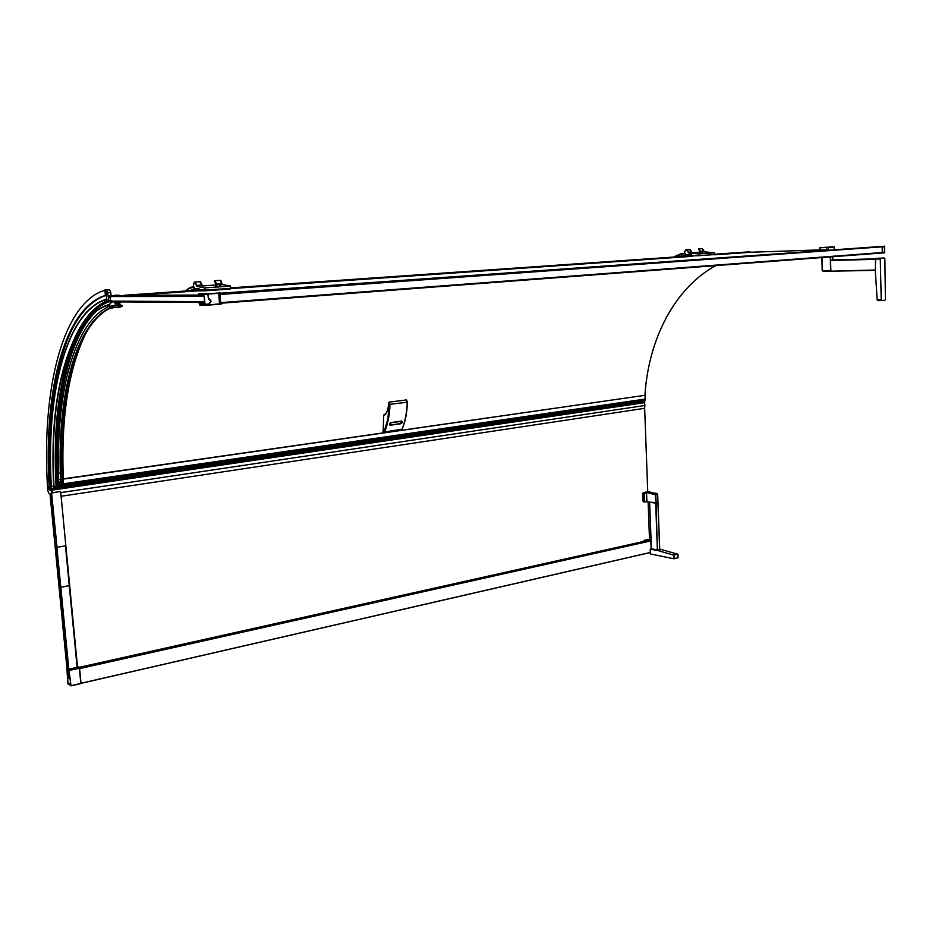<?xml version="1.0" encoding="UTF-8"?>
<svg xmlns="http://www.w3.org/2000/svg" width="932" height="932" viewBox="0 0 932 932"><rect width="100%" height="100%" fill="white"/><g stroke="black" fill="none" stroke-linecap="round" stroke-linejoin="round"><path stroke-width="1.4" d="M111.84 301.852L109.475 304.741L111.292 301.852M85.231 321.831L80.571 329.043C60.72 366.684 52.542 419.097 56.048 486.283L53.776 487.436C50.363 422.464 57.982 371.379 76.657 334.192C85.499 318.045 96.38 308.131 109.324 304.473M53.695 486.096L51.342 486.411C46.099 397.16 64.634 316.274 103.522 300.384L106.854 299.207L103.522 300.384L106.935 300.116M51.167 486.387C46.087 398.966 63.586 319.525 101.04 301.187C63.702 319.501 46.157 398.919 51.248 486.353L51.342 486.411M64.25 372.555C57.493 401.785 54.662 435.221 55.78 472.873L55.722 473.025M57.271 487.657L58.157 484.85L56.875 485.036L56.992 477.219L55.699 472.85M56.992 477.219L57.027 477.242C54.219 405.898 66.626 341.298 93.351 313.385M61.221 473.409L57.085 472.908L57.027 477.242M61.827 479.421L60.498 483.324L58.227 483.475L58.203 473.584L57.085 472.908M58.203 473.584L61.221 473.27M60.953 473.596C58.448 394.422 76.005 324.72 110.419 307.944C76.447 324.569 58.669 394.248 61.232 473.479L61.221 473.503M58.541 481.658L59.718 482.298L58.332 483.743L60.405 483.44L61.489 481.856M61.023 473.642L61.023 482.112L59.718 482.298L60.72 479.654L60.417 473.724M122.127 305.405L119.354 304.717L118.865 303.133L119.762 301.898M119.913 305.113L120.519 305.207M120.566 305.207L120.915 305.731L119.121 306.523M119.855 301.91L119.715 302.504M120.915 305.731L120.811 306.978L119.319 306.651L117.688 305.113L117.316 303.18M58.157 484.85L58.227 483.475M119.413 301.898L120.018 305.51M115.451 301.875L115.58 302.83L116.838 302.096M115.58 302.83L115.114 304.135L117.246 303.529M119.086 302.714L119.354 304.717M57.132 474.411L58.087 483.661M109.312 306.197C74.071 322.181 56.071 393.048 58.681 473.607M97.534 310.216C69.05 335.392 55.268 400.387 57.563 472.967M57.318 483.79L57.108 477.231M61.197 472.571L61.827 472.244C60.79 436.7 63.399 404.698 69.632 376.248M63.644 410.919C61.57 430.304 60.848 450.773 61.465 472.314L61.827 472.244M61.465 472.314L62.782 419.155M61.547 472.303C60.813 446.964 61.943 423.198 64.925 401.016M61.92 472.256C60.801 433.357 64.005 398.884 71.531 368.827M62.001 472.244C60.825 431.33 64.413 395.413 72.778 364.482M62.153 472.186C60.895 428.429 65.065 390.555 74.653 358.552M120.484 306.989L117.688 305.113L117.7 301.886L119.389 306.616M121.183 301.933L119.774 302.55M119.634 302.62L120.543 302.283M120.17 302.737L121.172 302.131M114.345 307.525L119.948 306.966M111.386 308.166L113.96 307.525M120.822 302.422L118.865 303.145M78.078 349.22C66.207 382.621 60.964 423.617 62.351 472.209M60.801 483.254L63.096 482.811L63.166 479.782C60.72 420.949 67.64 373.429 83.938 337.209L84.719 335.613C68.059 371.472 60.941 419.435 63.353 479.491L63.166 479.782M117.712 301.886L117.316 303.121M117.747 305.23L109.452 306.418L109.242 304.799M118.842 303.226L120.869 302.422L118.853 303.18M120.636 302.527L119.308 302.725M110.232 307.781L109.161 304.822L109.347 306.465L111.141 308.154L113.599 307.525L111.898 305.789M82.377 339.609C67.395 375.41 60.778 419.645 62.526 472.314L63.05 479.817M83.938 337.209L84.719 335.613M56.002 486.318L57.225 486.12L56.176 486.271L56.433 485.059L58.11 485.362M56.433 485.059L55.757 474.679M105.363 300.325L106.889 299.58M106.994 300.71C94.575 306.162 83.938 318.325 75.061 337.198M77.065 333.458C85.161 317.299 95.146 306.488 107.029 301.024M55.617 486.539L55.536 487.762L55.897 486.376M56.002 486.679L57.05 486.527M106.865 299.323L104.792 300.337M79.243 330.406L78.707 331.361M63.353 479.491C61.407 433.566 65.333 393.747 75.131 360.008M715.741 265.608C674.36 288.279 648.427 339.528 644.944 395.308L63.341 479.083M644.944 395.308L63.329 478.85M58.367 483.731L57.842 487.587M50.782 490.512L51.505 488.508L52.309 492.702L60.324 491.513L51.947 492.76L51.784 491.082M51.877 492.772L60.277 491.513L51.563 492.842L57.015 547.317L65.45 545.872L77.123 667.347M51.563 492.842L51.132 490.733L49.769 489.824L51.609 490.756L51.773 492.818M50.689 490.477L51.109 488.356M50.479 485.991C47.322 428.161 52.774 379.918 66.824 341.275C52.856 379.697 47.439 427.905 50.573 485.887L50.06 486.236M111.094 295.712L110.454 291.029L108.298 289.701M110.838 293.533L110.757 292.613M107.821 292.66L110.652 292.473L111.164 295.747L165.57 295.153L108.124 296.096L107.821 292.66L106.469 289.829L100.54 291.739C60.545 309.692 41.917 393.898 47.474 486.108L47.823 490.698L48.918 493.389L49.978 493.715L55.116 546.641L49.978 493.715M108.531 289.689L105.957 289.782M50.386 490.383L49.874 486.329L49.081 486.387C43.792 396.356 62.094 314.515 101.017 297.017L104.838 295.549L106.388 295.98L107.017 300.943L108.636 301.852M105.001 295.724L101.798 296.982C62.887 314.538 44.573 396.321 49.85 486.271L49.081 486.387M117.35 295.316L108.24 295.945M67.838 677.529L66.918 668.128M70.681 684.729L67.919 683.913L66.859 668.139M79.278 667.347L649.86 540.094L650.827 540.432L651.165 548.692L650.862 540.42M650.757 540.443L79.546 667.953M650.606 540.711L79.593 668.349M81.002 683.354L79.197 667.277M70.96 685.859L81.026 683.273L79.558 668.162M78.591 667.009L68.747 669.211L70.983 685.719L70.168 679.277L67.5 677.715L68.106 683.727L70.541 683.168M68.747 669.211L70.098 678.473M69.306 684.915L68.106 683.727M70.634 684.216L69.259 684.403M51.703 494.251L68.828 669.199M49.571 489.859L49.105 486.446M60.685 491.991L60.743 492.632L644.862 405.49L644.478 401.727L58.11 487.774M60.743 492.632L65.823 545.686L60.848 493.471M644.012 541.387L643.965 540.42L644 541.387M643.965 540.42L649.499 539.185L643.965 540.42M714.145 254.82L751.425 252.222L714.145 254.797M135.047 295.234L199.821 290.714L135.524 295.234M230.204 288.594L692.057 256.335L230.204 288.629M106.225 290.784L106.318 295.269L105.363 295.281L104.955 290.551L106.225 290.784M49.349 489.766L48.452 488.857L47.963 490.022L47.648 486.807L49.175 487.972L49.349 489.766M67.931 677.599L50.072 493.75L51.609 494.228L69.492 678.508L67.931 677.599L69.364 677.308M204.05 295.77L155.621 295.852L204.073 295.945L203.957 294.512L198.819 294.64L198.423 295.654L198.772 293.836L220.698 293.196L884.515 246.234L220.197 293.848M200.881 302.422L198.982 302.562L199.611 304.17L204.259 304.321L204.574 302.306L108.625 301.712M198.982 302.562L199.669 304.974L208.885 305.067L208.931 304.263L204.982 304.321L209.56 303.972M198.772 293.836L207.976 293.79L208.5 298.846L207.848 294.594L204.19 294.512L204.982 304.321M109.603 301.187L108.601 301.397L108.427 296.527M108.147 296.411L204.096 296.271L204.551 301.98L108.601 301.397M221.525 303.797L220.896 302.795L884.619 252.665M198.772 295.654L204.015 295.281M220.243 294.395L884.445 246.432L882.336 247.003L882.406 252.222L884.526 252.479L219.428 302.807L218.775 294.5L220.103 294.442M884.689 252.607L219.416 302.737M884.526 246.444L884.596 252.456M884.689 252.595L884.352 246.13M201.23 302.422L199.332 302.562M221.222 304.123L208.885 305.067L221.56 303.75M208.978 304.799L221.56 303.739M220.604 293.697L220.348 292.904L207.976 293.79M106.271 295.199L105.363 295.281M208.628 304.263L210.865 301.374L208.512 298.846M208.5 298.846L209.537 299.009L211.18 301.374L208.931 304.263M884.445 246.246L220.208 294.011L220.488 293.184L208.116 294.069M110.058 297.203L110.349 300.442L108.66 300.558L108.718 301.176L111.444 300.453L110.593 301.187M108.31 296.632L108.357 297.25L109.452 297.25L110.186 296.527L108.31 296.632L109.312 296.632M109.417 296.865L111.013 296.527M109.452 297.25L111.118 296.749M108.66 300.558L109.755 300.57M109.79 300.943L111.479 300.826M110.349 300.442L111.444 300.453M204.527 301.653L111.059 301.129M137.621 301.281L157.881 301.385M51.237 496.15L51.994 498.247M50.456 493.867L50.573 496.197L50.27 493.809M50.689 496.232L51.377 496.139L51.167 494.088M51.831 496.558L51.481 494.181M220.721 302.644L884.305 252.374M882.173 246.933L882.243 252.304L884.398 252.141L882.336 252.292M882.336 247.003L884.317 246.782L882.266 246.933M220.185 294.442L884.352 246.549L220.185 294.442M884.142 246.677L220.057 294.454M220.01 294.605L220.628 302.481M384.893 414.356L383.669 415.194L383.168 431.621M388.539 404.686L389.145 402.158L406.422 399.921L407.109 402.216C407.517 409.754 404.57 424.258 401.843 429.489L384.543 431.959C387.223 426.74 390.24 412.2 389.832 404.476L388.83 402.671M384.916 414.402L384.52 415.136C386.594 413.68 387.945 410.313 388.562 405.036L388.562 405.036C388.632 402.438 388.842 402.24 389.203 404.441L387.817 419.225L384.077 431.749L382.877 431.318M390.03 425.12L390.962 422.569L401.436 421.113C402.869 421.753 402.624 422.65 400.737 423.757L390.275 425.225C388.889 424.573 389.133 423.676 390.997 422.546L401.482 421.078L401.937 422.848M389.646 425.004L390.962 422.569L401.808 421.124M390.904 422.58L390.275 425.225M401.377 421.124L400.737 423.641L390.24 425.108M400.76 423.629L402.216 422.196L401.913 421.182L400.737 423.641L390.275 425.108M406.853 400.341L407.109 402.216L389.203 404.441M384.765 414.449L384.765 414.449C386.827 412.888 388.062 409.765 388.481 405.094L388.562 405.082M407.237 402.193C407.039 412.666 405.292 421.672 401.983 429.186L384.485 432.04M645.026 395.471L645.235 399.047L58.448 484.547M645.235 399.047L644.373 401.587M644.862 405.49L644.653 408.309L61.116 496.255L644.653 408.309L647.74 491.793M648.113 501.905L649.534 540.152M656.245 549.787L659.74 549.519L657.666 494.496L657.957 502.686L656.081 503.07L655.779 494.88L657.654 494.508L657.095 493.517M651.41 548.808L649.627 502.15L657.91 502.767L657.654 494.508M647.74 491.712L643.266 492.667L642.614 493.715L644.21 493.89L646.785 492.539L655.779 494.88L655.103 493.855L656.978 493.482L648.602 492.154M649.837 492.026L648.917 492.201M642.614 493.715L642.894 501.032L644.396 501.94M655.336 494.892L655.639 503.082L646.284 501.696L649.616 502.15L651.328 548.797L650.163 549.216L657.444 550.439L673.487 555.088L677.948 554.214L659.728 549.088M649.686 502.173L655.685 503.163L658.05 502.732M659.74 549.519L657.969 502.779M656.955 549.938L659.705 549.589M651.363 548.808L657.899 550.008M650.338 553.864L650.548 548.936L657.689 550.393L650.163 549.216L650.501 553.771M657.689 550.393L661.499 549.519L659.728 549.146M650.501 553.946L673.615 558.746L677.902 557.732M649.091 492.224L649.837 492.084M646.89 501.416L646.563 492.888L646.447 501.428L642.894 501.032M193.343 286.788L190.175 287.417L186.19 290.19L193.332 286.835L194.264 289.002L191.701 289.642L191.398 290.598M200.38 281.732L202.326 285.903M215.63 286.963L216.119 285.017M214.523 280.718L216.177 284.971L215.106 281.115M215.851 287.021L216.539 284.027L214.884 280.882M202.326 285.949L202.267 286.578M202.267 285.914L200.555 281.825M202.197 286.555L202.267 285.961M216.597 286.974L217.005 284.959M216.97 284.912L216.667 284.039L221.944 283.689L222.422 284.586L230.472 286.101L204.679 287.883L196.967 286.31L196.501 285.402L201.801 285.041L200.73 282.046M214.721 280.788L216.667 284.039M217.016 284.971L202.127 285.961L217.144 284.901L214.779 280.695M194.916 282L199.751 281.685L202.116 285.926L217.144 284.901M202.069 285.891L201.79 285.041L202.127 285.926M230.437 286.042L230.635 288.326L204.865 290.12L204.679 287.883L196.897 286.415L196.372 285.402C195.079 277.037 191.479 287.359 195.196 288.745L195.37 288.827M230.32 286.031L222.329 284.598M222.259 284.516L220.954 280.742M219.218 284.808L220.173 286.73M195.196 288.745L198.97 288.699L199.483 289.701M221.292 284.668L220.663 285.553L219.905 284.761M204.865 290.12L199.483 289.712M686.278 254.984L685.37 255.042L684.298 253.411L680.092 254.052L674.815 256.987L684.239 253.481L685.265 255.158L681.467 256.521M700.596 252.118L699.338 249.054M699.548 253.795L700.596 252.153M690.006 249.438L691.532 251.535M691.8 252.572L690.402 249.601M685.276 255.1L688.934 254.914M700.456 253.725L701.155 252.118L693.012 252.677M701.085 252.094L700.771 251.407L704.068 251.186L704.592 251.885L714.518 252.828L698.651 253.923L688.876 252.956L688.352 252.246L691.602 252.024L691.87 252.654M698.872 248.856L700.771 251.407M692.686 252.654L701.26 252.083L698.639 248.809M691.602 252.176L689.307 249.438L686.581 249.613M714.471 252.77L714.564 254.576L698.697 255.683L698.651 253.923L688.83 253.026L688.247 252.246C687.245 245.675 681.828 253.958 686.488 254.925L691.346 254.832L686.534 254.995L684.636 253.003M714.331 252.77L704.417 251.896M700.829 252.933L701.551 253.655M686.488 254.925L691.299 254.762L691.87 255.904L698.697 255.683M703.124 251.99L702.25 252.712L701.377 252.106M698.499 255.694L692.103 255.892M714.087 254.611L698.755 255.683M204.807 290.12L204.865 290.796L199.821 290.842L199.798 290.167L199.821 290.842M230.053 288.361L230.111 289.036L230.157 288.361M204.865 290.796L205.122 290.097M230.111 289.036L205.18 290.784M714.553 254.25L748.897 251.861L714.553 254.226M691.87 255.799L230.6 287.872M199.506 290.038L124.294 295.269M691.87 255.834L230.6 287.906M199.506 290.073L124.772 295.269M748.897 251.861L751.367 252.199M751.425 252.222L819.484 249.916M219.766 296.003L218.892 296.073M219.754 295.945L218.892 296.003M832.626 256.719L832.684 259.958L830.505 260.506L875.381 259.341M830.365 246.898L832.323 246.77L830.365 246.957M826.975 247.201L819.717 247.807M828.385 249.694L828.338 247.504L834.443 247.085L832.323 246.77M830.855 271.165L875.381 270.373L830.901 271.189L830.505 260.506M875.509 259.247L875.393 271.969L877.163 299.859L877.641 300.558L881.229 300.57L880.286 259.119L875.567 258.91M881.229 300.57L884.922 300.197L885.4 299.382L884.876 258.758L884.375 258.024L879.587 258.152M875.637 258.747L880.763 258.315L880.286 259.119M880.763 258.315L884.375 258.024M881.264 300.57L877.641 300.558M819.752 250.021L826.556 249.823M219.404 302.469L220.255 302.283L219.672 294.803L218.787 294.617M219.393 302.399L220.255 302.341M219.23 300.372L220.103 300.302M54.068 487.459C50.573 421.054 58.599 369.328 78.113 332.293C84.73 320.876 92.478 312.744 101.378 307.898M57.283 472.885C55.058 401.878 68.129 338.165 95.379 311.766M58.506 479.514L61.873 479.339L61.535 473.491M61.582 473.421L61.547 481.762L60.405 483.44L58.401 483.696M60.347 473.689C57.819 394.166 75.515 324.22 110.162 307.793M120.554 305.195L120.717 305.463C118.609 304.403 118.294 303.284 119.774 302.085L120.927 301.91M120.799 305.719L120.787 305.696C118.55 304.682 118.119 303.413 119.482 301.898M122.278 306.069L120.647 307.012L120.834 305.731M117.875 307.63L120.473 307.024M114.321 307.548L111.141 308.154L109.382 306.477M73.104 363.41C64.529 394.539 60.848 430.805 62.036 472.209M62.083 472.431L62.607 482.962M119.844 307.012L113.226 307.269L112.376 305.789M114.822 301.875L115.114 304.135M112.865 301.863L111.56 302.201M101.04 301.187L106.831 298.927M58.122 484.092L56.84 484.279M115.288 295.444L114.461 295.502M115.125 295.223L115.766 295.409M119.413 295.281L115.603 295.188M109.079 301.712L204.586 302.457L108.718 301.828C99.072 305.533 90.602 312.837 83.321 323.765M60.161 491.537L51.633 493.051M50.992 489.801L50.631 487.809L51.307 488.729M49.384 488.03L50.631 487.809L50.503 486.038L50.992 487.331M50.083 486.224C46.961 428.697 52.378 380.734 66.335 342.324L70.354 332.875M109.207 289.805L110.442 291.005L111.141 295.735M106.469 289.829L108.66 289.689M101.798 296.982C87.049 304.112 75.224 319.222 66.335 342.324L66.335 342.324C73.931 322.554 83.81 308.504 95.949 300.174M110.861 293.801L110.722 292.31M110.326 290.901L110.733 292.462M60.638 491.665L69.69 585.552L60.731 587.311L56.852 547.317M155.493 296.015L135.28 296.05L145.252 295.211M165.663 295.153L198.376 295.06M135.28 296.05L108.124 296.096M105.025 289.84L106.027 289.782M55.128 546.653L67.838 677.552L55.116 546.641M650.781 540.898L79.616 668.593M81.026 683.284L650.291 552.466M650.291 552.525L81.014 683.366L650.291 552.525M650.653 540.28L649.872 540.094M70.983 685.719L80.816 683.459L79.36 668.232L69.492 670.434M69.096 669.409L78.265 666.834M69.737 678.554L68.898 669.852M65.834 545.756L77.531 667.207M69.655 585.599L77.496 667.23M69.574 678.554L60.731 587.311M644.478 401.727L51.784 488.927M644.42 401.657L51.738 488.811M220.931 303.226L884.445 252.793L220.931 303.226M220.814 302.644L884.433 252.362M199.611 304.17L204.702 303.785M199.425 303.797L204.667 303.401M48.755 488.811L48.65 487.692M203.968 294.64L198.714 295.013M108.298 296.539L204.108 296.423L108.24 296.527M204.539 301.805L155.982 301.677M135.757 301.56L108.718 301.246M68.094 677.599L55.372 546.676L56.677 546.455M59.089 586.566L60.545 586.321M55.209 546.688L50.235 493.797M56.759 547.294L51.609 494.216M69.481 678.496L56.759 547.282M401.412 421.346L390.939 422.802M400.795 423.571L390.322 425.039M406.492 399.91L407.319 402.135C407.121 412.713 405.362 421.788 402.007 429.384L384.45 432.064L383.005 431.586M383.669 415.194L384.322 414.437M383.833 415.241L384.508 415.136M645.177 400.108L58.518 485.922M644.816 401.098L58.367 487.191M644.758 402.624L52.064 490.127M646.785 492.539L654.881 494.205M644.641 493.191L645.899 492.562M644.862 501.975L646.319 501.696L644.49 501.975L644.035 501.218L643.767 493.902L644.42 492.853L643.266 492.667M644.478 501.206L644.21 493.89M657.002 493.482L648.416 492.131M648.451 491.991L649.651 491.747L647.728 491.444M643.348 501.789L644.956 501.731M657.386 550.008L655.685 503.163L646.913 501.696M656.128 503.152L657.316 550.02M659.646 549.577L657.957 502.779L656.046 503.152M650.548 548.936L651.317 548.657L650.804 540.269M661.499 549.519L659.728 549.158M673.487 555.088L673.615 558.746M674.384 555.146L674.512 558.734M677.762 554.354L677.879 557.93M186.249 290.959L186.155 290.271L186.237 290.959M200.438 281.639L202.454 285.903M216.131 284.971L214.278 280.695M195.091 288.804L193.332 286.846M202.454 285.938L202.384 286.613M198.609 288.792L194.264 288.92M198.586 288.792L191.794 289.724L194.264 289.002M191.514 290.598L191.701 289.642M191.771 289.736L199.378 289.2L191.782 289.724M196.372 285.402L194.508 282.035L194.019 282.478M215.187 280.672L219.929 280.357L222.55 284.668M219.999 286.741L219.09 284.819M194.567 288.442L199.029 288.78L195.289 288.827M230.414 286.112L230.588 288.326L230.46 286.112L204.807 287.872L204.982 290.108M689.773 249.392L691.975 252.654M700.41 252.141L698.394 248.809M688.888 254.984L685.265 255.158M681.572 256.521L681.944 255.752M681.968 255.834L691.765 255.147L681.991 255.822M692.709 252.665L701.26 252.083M688.247 252.246L686.068 249.648L684.577 251.861M704.522 251.885L701.784 248.611L699.105 248.786M701.388 253.667L700.782 253.05M714.541 254.576L714.495 252.84L698.744 253.912L698.802 255.683M691.299 254.762L691.87 255.403M834.175 247.096L834.222 249.275M830.529 260.343L830.459 256.894M830.214 246.898L828.047 247.143M819.88 250.044L819.845 247.83L823.271 247.597L826.742 247.586L826.777 249.799M830.738 260.121L875.428 258.945M830.901 271.189L875.381 270.012M830.307 256.906L830.563 270.839L822.898 270.991L822.175 270.257L822.024 257.535M830.831 271.189L822.898 270.991M875.474 260.203L875.463 259.247M879.622 258.152L875.894 258.467M880.833 299.859L877.163 299.859M875.463 258.84L832.684 259.958M823.119 271.329L822.269 270.268M822.304 270.268L822.071 257.523M109.44 304.741L103.673 306.779C93.841 311.346 85.313 319.851 78.113 332.293L80.571 329.043C60.929 366.288 52.821 418.608 56.258 486.026M53.765 487.459C50.34 422.487 57.97 371.402 76.657 334.192M106.924 299.906L106.097 300.302M63.155 481.599L63.073 479.805M106.807 298.706L103.627 300.372M51.493 488.508L57.854 487.576M51.924 492.329L51.609 490.756M51.4 490.698L50.223 490.337M51.202 488.217L50.596 485.933M110.885 294.058L110.687 291.996M650.757 540.257L649.534 540.012M70.948 685.87L80.793 683.61M78.509 666.893L79.104 667.219M649.802 540.094L79.267 667.324M101.856 296.959L101.017 297.017M48.627 488.834L49.245 488.741M650.431 492.445L649.919 491.77M647.728 491.42L649.744 491.747M677.948 554.237L678.077 557.825M651.363 548.797L657.328 550.008M190.175 287.417L186.155 290.271M200.17 281.662L201.801 285.041M222.445 284.586L230.402 286.031M220.348 280.334L221.991 283.678M194.508 282.035C192.982 284.621 193.227 286.893 195.266 288.827M199.029 288.78L199.518 290.167M680.092 254.052L674.756 256.451M698.72 248.821L700.421 252.129M689.855 249.403L691.602 252.024M704.65 251.885L714.46 252.77M702.332 248.588L704.079 251.186M686.068 249.648C683.971 251.756 684.123 253.539 686.534 254.995M691.346 254.832L691.87 255.904M230.227 289.025L230.181 288.349M830.762 271.189L823.096 271.329L822.175 270.257L821.931 257.535M875.952 258.444L875.428 262.463M819.787 247.469L819.484 250.044M834.024 246.735L834.478 249.252M832.695 256.719L832.754 259.958"/></g></svg>
